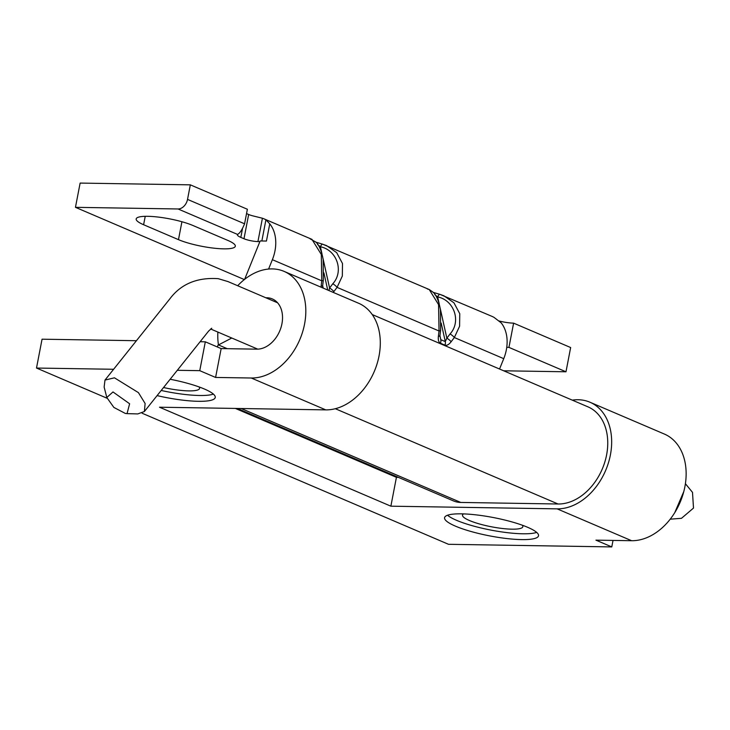 <?xml version="1.0" encoding="UTF-8"?>
<svg xmlns="http://www.w3.org/2000/svg" width="730" height="730" viewBox="0 0 730 730"><rect width="100%" height="100%" fill="white"/><g stroke="black" fill="none" stroke-linecap="round" stroke-linejoin="round"><path stroke-width="1.09" d="M463.577 513.902A30.715 6.004 -169.1 0 0 462.51 515.097A30.715 6.004 -169.1 0 0 469.49 520.536A30.715 6.004 -169.1 0 0 502.423 528.493A30.715 6.004 -169.1 0 0 522.835 526.713A30.715 6.004 -169.1 0 0 522.297 525.208M527.653 527.297A47.842 9.353 10.9 0 1 538.53 535.765A47.842 9.353 10.9 0 1 506.73 538.539A47.842 9.353 10.9 0 1 455.447 526.148A47.842 9.353 10.9 0 1 444.579 517.68A47.842 9.353 10.9 0 1 476.38 514.905A47.842 9.353 10.9 0 1 527.653 527.297M447.554 515.234A47.842 9.353 -169.1 0 0 456.569 520.326A47.842 9.353 -169.1 0 0 536.669 532.398M170.145 379.262A47.842 9.353 10.9 0 1 204.382 389.008A47.842 9.353 10.9 0 1 215.25 397.476A47.842 9.353 10.9 0 1 157.087 395.605M200.111 341.722L205.312 341.813L221.154 348.593L256.841 349.159A26.691 19.454 -66.8 0 0 281.935 323.782A26.691 19.454 -66.8 0 0 272.29 298.917A26.691 19.454 -66.8 0 0 265.839 297.767M142.113 413.226L448.521 544.306L611.777 546.916L595.926 540.145L631.614 540.711A56.648 41.3 -66.8 0 0 684.868 486.846A56.648 41.3 -66.8 0 0 664.4 434.067L589.922 402.212A56.648 41.3 113.2 0 1 610.389 454.982A56.648 41.3 113.2 0 1 557.136 508.856L390.869 506.182L159.505 407.212L325.772 409.877A56.648 41.3 -66.8 0 0 379.025 356.003A56.648 41.3 -66.8 0 0 358.558 303.233L284.079 271.377A56.648 41.3 -66.8 0 0 237.706 285.731M572.293 400.14A56.648 41.3 113.2 0 1 589.922 402.212M177.29 370.302L199.755 370.667L215.596 377.446L251.284 378.012A56.648 41.3 -66.8 0 0 304.547 324.147A56.648 41.3 -66.8 0 0 284.079 271.377M611.777 546.916L613.027 540.419M136.428 340.709L42.057 339.195L36.5 368.048L113.615 369.28M107.018 398.215L36.5 368.048M235.361 408.426L396.426 477.329L398.398 477.365M227.213 348.685L218.452 344.934L231.775 338.017M217.878 332.068A56.648 41.3 -66.8 0 0 218.452 344.934M396.426 477.329L390.869 506.182M163.547 387.53A30.715 6.004 -169.1 0 0 199.564 388.415A30.715 6.004 -169.1 0 0 199.016 386.909M161.193 390.468A47.842 9.353 -169.1 0 0 213.397 394.1M221.154 348.593L215.596 377.446M205.312 341.813L199.755 370.667M241.21 408.517L460.758 502.441A35.25 25.696 113.2 0 1 453.43 500.908L237.323 408.462M259.88 241.603L257.927 241.575A10.074 1.971 10.9 0 1 243.984 238.737L240.818 237.387A15.111 2.957 10.9 0 1 237.378 234.713A15.111 2.957 10.9 0 1 237.533 234.412L178.056 208.972L75.455 207.329L80.127 183.084L190.329 184.845L187.528 199.39L244.577 223.8C242.105 229.822 239.759 233.354 237.533 234.412M244.577 223.8L247.379 209.254L190.329 184.845M460.758 502.441L558.067 504.001A51.62 37.622 -66.8 0 0 604.805 462.09A51.62 37.622 -66.8 0 0 587.942 406.838L372.227 314.557M438.383 336.32A5.037 1.259 -173 0 0 439.953 335.618L440.792 339.678L445.3 341.603L446.851 338.173L450.063 333.938A5.037 1.433 37.2 0 1 454.334 337.534L459.599 326.219L459.763 313.699L453.951 302.804L443.876 295.787L439.962 294.373A5.037 1.597 106.8 0 1 440.09 294.427L492.011 316.382A35.25 25.696 113.2 0 1 494.119 317.45L501.127 322.815A35.25 25.696 113.2 0 1 503.736 358.667L454.334 337.534L451.131 341.768C448.85 344.642 446.787 345.774 444.935 345.144L440.427 343.209C438.693 342.306 438.009 340.007 438.383 336.32L439.04 330.991L438.566 304.629L429.222 289.518L427.342 288.98M499.548 369.024L503.736 358.667M506.757 347.288A15.111 2.957 -169.1 0 0 508.938 347.389L513.61 323.144L570.65 347.544L565.987 371.789L503.682 370.794M508.938 347.389L565.987 371.789M217.33 346.951L218.37 344.377M244.641 279.325L260.145 240.955L266.441 241.055L269.762 223.836L265.921 219.83A35.25 25.696 -66.8 0 0 263.813 218.763A35.25 25.696 -66.8 0 0 262.417 218.233L257.927 241.575M263.813 218.763L311.947 239.358L321.3 254.46L321.766 280.822A5.037 1.259 7 0 0 323.335 280.128L322.687 285.448A5.037 1.259 -173 0 1 321.118 286.151L321.766 280.822L272.372 259.688L268.594 269.041M272.372 259.688A35.25 25.696 -66.8 0 0 269.762 223.836M178.476 239.65A32.731 6.406 -169.1 0 0 213.561 248.127A32.731 6.406 -169.1 0 0 235.315 246.229A32.731 6.406 -169.1 0 0 227.879 240.435L193.012 225.524A32.731 6.406 -169.1 0 0 157.926 217.038A32.731 6.406 -169.1 0 0 136.172 218.936A32.731 6.406 -169.1 0 0 143.609 224.731L178.476 239.65L181.925 221.747M178.056 208.972A10.074 7.346 -66.8 0 0 187.528 199.39M328.938 290.558L329.586 288.003A5.037 1.433 37.2 0 1 333.856 291.608L333.218 292.392M322.687 285.448L322.733 287.912M243.984 238.737L248.656 214.492A10.074 1.971 -169.1 0 0 253.93 216.135L262.417 218.233M323.335 280.128L323.162 259.488C320.789 246.521 316.847 242.944 315.935 242.114L310.077 238.81M315.789 242.15L322.696 244.212A5.037 1.597 106.8 0 1 322.824 244.267L326.611 245.627L336.685 252.644L342.498 263.53L342.334 276.049L337.068 287.374L333.856 291.608M433.054 292.319L439.962 294.373A5.037 1.597 106.8 0 0 437.662 296.909L434.861 294.728M440.217 308.361L446.851 338.173A5.037 1.433 37.2 0 1 451.131 341.768M322.943 258.201L329.586 288.003L332.789 283.769A5.037 1.433 37.2 0 1 337.068 287.374L439.04 330.991A5.037 1.259 7 0 0 440.61 330.288L440.427 309.657C438.055 296.69 434.122 293.113 433.2 292.283L429.222 289.518L322.696 244.212A5.037 1.597 106.8 0 0 320.397 246.74L317.596 244.559M498.982 320.945A15.111 2.957 -169.1 0 0 513.61 323.144M248.656 214.492L246.539 213.589M75.455 207.329L244.34 279.572M125.341 413.445L127.038 413.627L129.621 403.763L112.995 391.946L106.808 397.494L113.862 407.422L125.341 413.445M106.808 397.494L104.135 387.055L104.992 380.075L114.455 377.821L138.435 392.64L145.115 403.489L144.385 411.528L137.778 413.928L127.038 413.627M674.73 512.706L683.837 491.445M685.406 483.707L692.505 492.376L693.5 508.071L681.482 518.318L670.222 519.176M631.614 540.711L557.136 508.856M325.772 409.877L251.284 378.012M240.818 237.387L242.424 229.028M145.233 216.326L143.609 224.731M321.027 287.182L321.118 286.151M450.063 333.938C461.424 321.601 454.279 300.258 437.662 296.909L439.232 303.954M444.935 345.144A5.037 3.668 113.2 0 0 445.3 341.603L441.166 323.043M439.935 335.809L440.792 339.678A5.037 3.668 113.2 0 1 440.427 343.209M433.438 292.52A5.037 3.668 113.2 0 1 434.56 293.834M332.789 283.769C344.159 271.432 337.014 250.089 320.397 246.74L321.966 253.785M261.851 240.982L265.921 219.83M316.172 242.36A5.037 3.668 113.2 0 1 317.295 243.674M335.326 408.718L558.067 504.001M327.724 290.047L323.901 272.883M322.66 285.64L323.217 288.113M439.953 335.618L440.61 330.288M104.992 380.075L169.67 299.081C180.848 284.052 197.036 277.245 218.206 278.668L228.006 281.588L277.582 302.795M211.736 328.245L208.643 331.046L144.385 411.528M257.79 349.15L210.632 328.974"/></g></svg>
